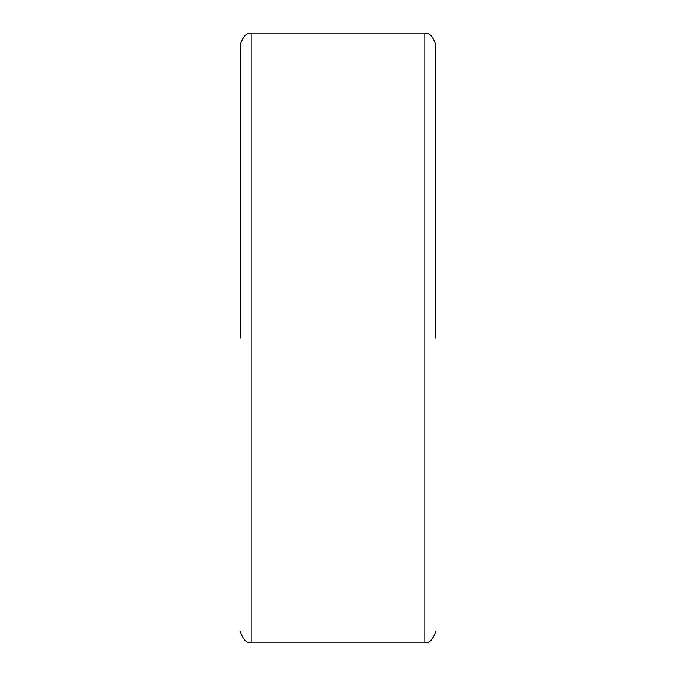 <?xml version="1.0" encoding="UTF-8"?>
<svg xmlns="http://www.w3.org/2000/svg" width="676" height="676" viewBox="0 0 676 676"><rect width="100%" height="100%" fill="white"/><g stroke="black" fill="none" stroke-linecap="round" stroke-linejoin="round"><path stroke-width="1.01" d="M240.225 338L240.225 44.751L240.225 338M435.775 338L435.775 44.751L435.775 338M240.225 163.71L240.225 78.416M435.775 631.249C432.792 640.062 429.142 643.713 424.832 642.2L424.832 33.8L251.168 33.8L251.168 642.2C246.858 643.713 243.208 640.062 240.225 631.249M424.832 642.2L251.168 642.2M251.168 33.8C246.858 32.287 243.208 35.938 240.225 44.751M424.832 33.8C429.142 32.287 432.792 35.938 435.775 44.751"/></g></svg>
